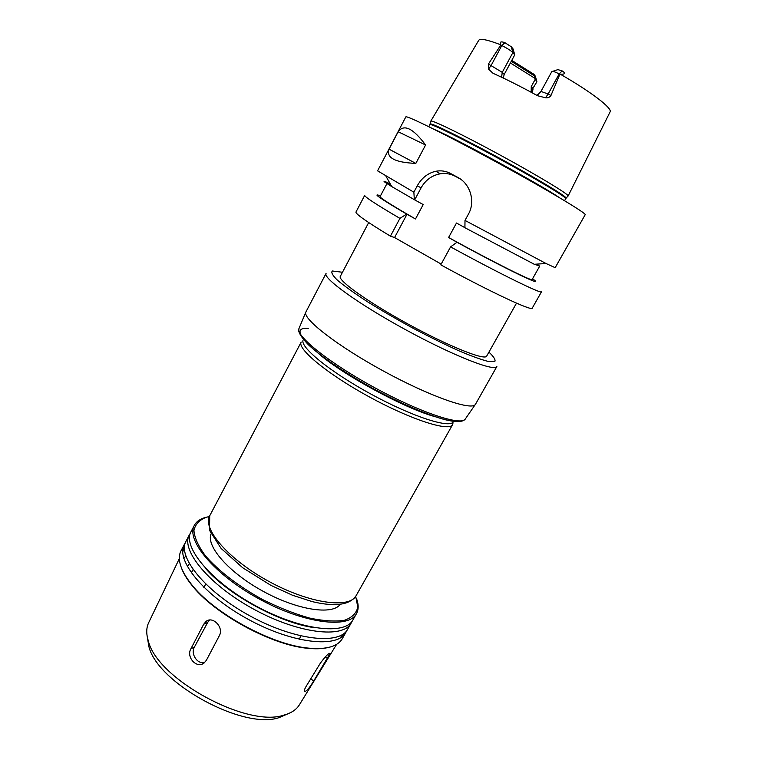 <?xml version="1.0" encoding="UTF-8"?>
<svg xmlns="http://www.w3.org/2000/svg" width="757" height="757" viewBox="0 0 757 757"><rect width="100%" height="100%" fill="white"/><g stroke="black" fill="none" stroke-linecap="round" stroke-linejoin="round"><path stroke-width="1.14" d="M193.054 569.614L191.313 572.917M187.329 566.615L189.278 563.71M185.787 556.045L183.819 558.486M209.538 620.049L207.664 622.424L194.435 647.027C190.338 653.859 197.388 664.57 204.664 662.498M206.406 660.246L204.201 662.895C196.811 669.188 185.891 657.104 190.915 648.758L203.69 624.241L206.084 621.393C212.793 615.734 224.11 627.468 219.341 635.681L206.406 660.246M313.701 680.988C309.121 688.51 305.998 691.964 304.333 691.359C304.115 690.422 304.768 688.671 306.273 686.116L320.353 663.179C325.576 656.111 328.85 652.837 330.175 653.338L313.701 680.988L310.739 678.849M475.519 404.2L475.226 404.607C470.958 410.729 429.55 396.223 383.572 371.11C337.565 346.072 302.932 319.123 305.771 312.225L326.078 273.391C322.51 277.999 358.477 304.059 406.026 329.938C453.528 355.885 494.927 371.999 496.866 366.502L475.519 404.2M434.244 416.454C403.5 407.834 341.918 374.261 318.025 353.084M453.547 421.356L453.358 421.696C450.283 428.841 412.565 416.823 371.025 394.123C329.446 371.507 298.911 346.309 303.254 339.865L303.434 339.514M453.008 422.898L452.62 424.611C449.469 431.916 411.373 419.889 369.463 396.99C327.516 374.166 296.772 348.655 301.201 342.06L209.717 515.772C202.053 528.632 228.434 559.461 268.905 581.433C309.301 603.556 349.507 609.025 356.159 595.617C349.743 605.07 335.077 607.067 312.168 601.607L292.363 595.191L270.902 585.369L242.666 567.722L221.101 548.418L209.528 530.345L209.717 515.772M340.215 604.351C332.55 615.318 297.681 610.218 263.436 591.463C229.116 572.841 205.942 546.299 211.014 533.903M355.705 596.355L357.806 607.152C356.415 613.274 351.929 617.665 344.35 620.314C335.039 621.752 323.353 620.977 309.291 617.996C294.255 613.719 278.68 607.559 262.565 599.535C238.805 586.486 218.319 570.712 205.402 555.761C198.296 546.128 194.473 537.707 193.934 530.496C195.278 524.241 199.488 519.804 206.557 517.182L209.339 516.558M356.651 598.901C358.723 604.72 358.657 609.64 356.462 613.672C348.854 628.991 304.144 623.598 259.31 599.033C214.373 574.648 185.616 539.996 194.379 525.292C196.432 521.507 200.198 518.876 205.658 517.4L206.689 517.145M356.462 613.672L352.923 619.936C345.173 635.492 300.387 630.344 255.611 605.818C210.739 581.471 182.153 546.611 191.038 531.669L194.379 525.292M314.013 627.6C279.901 622.983 228.027 594.69 205.667 568.526M351.929 621.431L351.153 623.058C343.337 638.738 298.504 633.713 253.765 609.205C208.923 584.868 180.421 549.913 189.364 534.849L190.31 533.316M351.153 623.058L347.614 629.294C339.666 645.21 294.766 640.441 250.075 615.961C205.298 591.662 176.968 556.499 186.033 541.198L189.364 534.849M346.64 630.789L345.854 632.407C337.84 648.437 292.893 643.8 248.239 619.34C203.491 595.049 175.245 559.783 184.377 544.368L185.314 542.835M344.085 633.401L343.706 635.274M345.854 632.407L342.334 638.624C337.745 646.487 326.636 649.667 308.988 648.172C272.388 645.314 213.323 613.113 191.095 583.884C180.28 569.87 176.93 558.808 181.055 550.689L184.377 544.368M183.128 547.718L184.5 546.384M342.997 634.215L342.41 636.467M326.314 647.907C321.223 648.881 315.196 649.023 308.231 648.333C271.924 645.503 213.417 613.605 191.37 584.622C187.017 579.143 183.866 573.995 181.935 569.188M182.825 549.459L184.405 547.746M341.7 635.019L340.641 637.744M182.711 551.635L184.424 549.27M299.507 704.616L299.176 705.146C296.195 709.811 291.133 713.122 284.007 715.081C247.302 728.102 157.324 679.038 148.381 641.141C146.167 634.082 146.215 628.036 148.523 623.002L148.788 622.443M287.982 713.785L279.125 717.608C243.64 730.193 157.551 683.259 148.902 646.61L147.322 637.091M516.511 303.141L486.666 356.131C485.01 360.711 449.459 346.649 408.969 324.535C368.441 302.478 337.376 280.222 340.328 276.343L368.697 222.549M441.199 264.098L394.567 237.547L390.432 236.165C366.946 221.952 355.459 213.909 355.97 212.045L364.704 195.372C364.448 196.773 376.182 204.437 399.914 218.376L406.651 214.08L415.489 218.972L423.21 204.57L414.334 199.678L413.871 192.183L417.239 185.853C421.687 177.942 427.875 173.079 435.824 171.262C441.028 170.297 445.939 171.035 450.557 173.485L457.966 177.488C470.173 183.8 475.661 201.428 468.488 214.032L465.006 220.419L464.912 227.725L534.281 264.278L546.052 263.521L465.006 220.419M450.576 246.886C500.074 273.939 542.069 294.445 541.51 291.776L532.237 308.146C532.379 311.534 490.11 291.833 440.792 264.846L450.576 246.886L456.973 242.259C509.726 271.006 546.98 288.682 532.549 278.794M552.714 71.328L557.918 69.625L562.177 70.921C565.744 73.23 565.157 74.347 560.407 74.262L559.177 73.874C554.9 71.801 552.468 70.997 551.891 71.442L540.981 91.417L548.144 94.019L559.177 73.874L562.177 70.921M510.379 62.973L534.811 78.245L533.884 74.262L535.417 76.334M536.845 81.822L532.843 88.437L531.253 86.601L535.171 79.39L534.811 78.245M531.253 86.601L531.168 92.25M503.263 78.028L504.2 74.46L502.251 72.35L488.426 64.042L488.511 69.095L492.987 73.268C506.376 79.277 521.232 86.762 537.546 95.723L545.504 97.776C547.86 98.126 549.686 97.35 550.973 95.439L548.144 94.019L545.504 97.776M488.426 64.042L500.907 44.852C499.393 41.881 500.727 41.162 504.919 42.695L511.325 46.802L513.057 48.902L514.751 54.845L504.2 74.46M559.887 74.224L550.973 95.439M567.816 196.167L568.11 195.855C567.854 193.764 537.763 175.558 501.087 155.573C464.429 135.579 432.824 120.145 430.922 121.054L430.828 121.47M514.751 54.845L512.868 52.593C510.966 50.672 507.275 48.316 501.796 45.505L501.115 45.165M535.331 76.022L536.741 81.283L535.171 79.39M511.268 61.308L534.168 75.672M511.77 60.39L533.884 74.262M398.182 131.756C403.897 123.76 413.029 128.17 425.585 144.994L398.182 131.756L389.051 149.167L415.83 163.398C394.955 162.5 386.032 157.759 389.051 149.167M425.585 144.994L415.83 163.398M464.912 227.687L456.48 223.022L448.598 237.518L456.973 242.259M536.94 264.108L539.656 266.19L534.726 264.25M413.871 192.183L377.573 170.836L405.809 116.947C405.714 114.742 447.198 135.219 497.292 162.547C547.396 189.856 587.082 213.625 585.17 214.742L555.174 267.675L546.052 263.521M460.691 179.21L455.269 176.277C450.576 173.807 445.57 172.975 440.252 173.798C431.859 175.406 425.481 180.071 421.119 187.802L414.694 199.848M407.02 214.222L394.567 237.547M390.432 236.165L399.914 218.376M414.334 199.678L391.738 186.563C382.001 180.62 381.509 179.731 390.243 183.885M539.656 266.19L532.114 279.56C532.852 281.831 492.769 261.808 448.598 237.518M391.52 186.175L387.224 183.08L390.442 184.235M415.489 218.972C391.889 205.365 380.08 197.927 380.061 196.659L387.224 183.08M406.651 214.08C380.033 198.457 371.308 192.392 380.478 195.883M194.435 647.027L190.915 648.758M207.664 622.424L203.69 624.241M325.34 656.792L327.592 658.401M465.47 418.753L465.101 419.283C460.493 425.879 419.558 412.234 374.554 387.65C329.522 363.142 295.873 336.127 298.92 328.68L299.166 328.084M460.928 420.892C451.342 425.727 397.406 404.266 351.74 376.238C305.942 348.277 288.067 326.399 308.241 328.491M488.927 352.119C493.895 356.802 495.835 359.972 494.756 361.619L488.568 361.524C481.376 359.717 471.374 356.093 458.562 350.661C444.454 344.274 429.21 336.761 412.83 328.131C396.46 319.17 381.254 310.323 367.211 301.579C354.484 293.281 344.634 286.222 337.65 280.402C332.607 275.529 330.856 272.388 332.38 270.997L342.476 272.265M500.907 44.852C487.347 39.657 479.938 38.172 478.689 40.395L430.799 121.12M568.129 195.997L610.038 112.008C612.971 108.715 591.737 92.193 560.407 74.262M504.919 42.695L501.796 45.505L491.161 65.414L488.511 69.095M511.325 46.802L512.868 52.593L502.251 72.35L501.588 77.233M536.931 81.756L532.843 88.437L532.218 92.818M421.119 187.802L417.239 185.853M455.269 176.277L450.557 173.485M459.594 178.453L457.966 177.488M559.13 197.463C541.075 184.982 454.72 137.897 434.442 129.485M565.933 198.239L566.085 197.965C565.753 195.968 535.918 178.018 499.639 158.241C463.36 138.455 432.115 123.107 430.25 123.911L430.099 124.176M439.41 131.737L441.407 132.995M552.402 193.508L554.54 194.511M568.11 195.855L565.697 198.675C567.125 197.605 536.864 179.333 499.298 158.856C461.742 138.37 429.995 122.842 429.862 124.621L430.922 121.054M208.79 620.163L206.084 621.393M305.771 312.225L298.92 328.68L298.826 331.415C299.64 334.49 302.885 338.985 308.544 344.899C321.734 357.209 346.119 373.693 373.646 388.861C401.295 403.803 428.424 415.432 446.015 419.917C454.191 421.526 459.811 421.829 462.868 420.835L465.101 419.283L475.226 404.607M452.62 424.611L356.159 595.617M308.231 648.333L308.988 648.172M191.37 584.622L191.095 583.884M299.176 705.146L336.628 644.33M148.523 623.002L179.352 558.581M279.125 717.608L284.007 715.081M148.902 646.61L148.381 641.141M205.819 584.177L203.728 587.224M300.766 635.946L299.337 639.353M536.467 95.127C537.215 95.297 538.719 94.057 540.981 91.417M533.051 88.891L532.266 92.846M440.252 173.798L435.824 171.252M391.738 186.563L385.994 176.258M429.862 124.621L428.774 126.674M565.697 198.675L564.561 200.7"/></g></svg>
